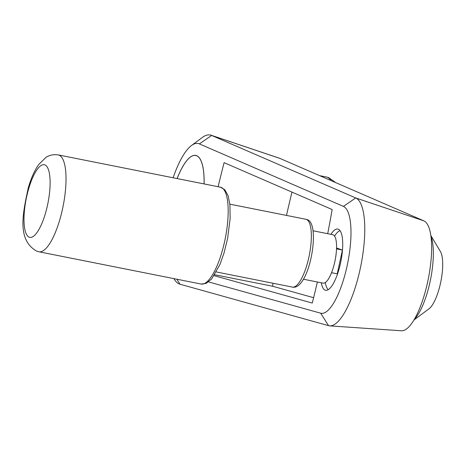 <?xml version="1.0" encoding="UTF-8"?>
<svg xmlns="http://www.w3.org/2000/svg" width="466" height="466" viewBox="0 0 466 466"><rect width="100%" height="100%" fill="white"/><g stroke="black" fill="none" stroke-linecap="round" stroke-linejoin="round"><path stroke-width="0.7" d="M173.929 278.633L174.261 279.186A76.139 22.77 -78.7 0 0 180.004 284.219L328.542 325.664A65.362 19.549 -78.7 0 0 329.718 325.868A65.362 19.549 -78.7 0 0 360.323 268.27A65.362 19.549 -78.7 0 0 355.721 197.951L423.856 220.861L279.798 158.364A66.941 20.021 -78.7 0 0 279.274 158.16L211.069 135.222A76.139 22.77 -78.7 0 0 202.477 137.359L191.462 145.532A65.438 19.566 -78.7 0 0 173.119 177.767M208.576 281.913L320.684 313.199A54.662 16.345 -78.7 0 0 347.263 265.195A54.662 16.345 -78.7 0 0 343.419 206.391L199.361 143.889A65.438 19.566 -78.7 0 0 191.462 145.532M329.718 325.868L401.506 330.778A56.165 16.793 -78.7 0 0 427.805 281.283A56.165 16.793 -78.7 0 0 423.856 220.861L355.721 197.951L211.663 135.449L279.798 158.364L211.663 135.449L199.361 143.889L211.663 135.449A76.139 22.77 -78.7 0 0 211.069 135.222M414.274 319.484A46.845 14.009 -78.7 0 0 430.159 281.342A46.845 14.009 -78.7 0 0 430.881 236.017M414 319.95L428.976 308.836A30.791 9.209 -78.7 0 0 440.615 282.705A30.791 9.209 -78.7 0 0 440.387 251.477L430.805 235.481M177.121 178.56A53.293 15.937 101.3 0 1 195.749 155.399A53.293 15.937 101.3 0 1 196.425 155.586A53.293 15.937 101.3 0 1 204.096 183.93M330.93 234.34A31.216 9.337 101.3 0 1 337.803 229.056A31.216 9.337 101.3 0 1 338.194 229.161A31.216 9.337 101.3 0 1 340.733 262.16A31.216 9.337 101.3 0 1 325.618 290.289A31.216 9.337 101.3 0 1 325.227 290.178A31.216 9.337 101.3 0 1 321.29 282.775M325.32 282.518A30.453 9.104 -78.7 0 0 328.291 289.66M340.029 230.658A30.453 9.104 -78.7 0 0 334.553 236.116M336.539 247.982L342.423 250.073L337.244 273.839M317.381 281.994A392.617 117.409 101.3 0 1 312.272 303.057L214.121 275.668M218.135 186.72A392.617 117.409 101.3 0 1 224.099 162.657L332.153 209.537A392.617 117.409 101.3 0 1 327.697 233.693M291.978 192.103A392.617 117.409 -78.7 0 0 286.491 215.426M273.07 283.252A392.617 117.409 -78.7 0 0 272.563 286.235L313.612 297.687M214.733 274.73L272.563 286.235M343.419 206.391L355.721 197.951L343.419 206.391M303.413 279.216L323.043 283.124A24.692 7.386 -78.7 0 0 334.885 261.403A24.692 7.386 -78.7 0 0 332.677 234.683L313.047 230.781M337.367 273.862L331.547 272.703M336.51 248.873L342.306 250.026M204.067 183.924A53.217 15.914 -78.7 0 0 196.407 155.661A53.217 15.914 -78.7 0 0 195.737 155.475A53.217 15.914 -78.7 0 0 177.15 178.565M180.004 284.219L176.853 279.216M328.542 325.664L320.684 313.199M330.907 180.534A57.615 17.23 -78.7 0 0 327.12 177.191A57.615 17.23 -78.7 0 0 326.398 176.987L319.629 175.641M58.867 155.085A49.384 14.766 -78.7 0 0 58.25 154.91C50.689 153.908 46.845 156.873 45.907 157.432L38.719 164.515C34.426 170.655 30.919 178.548 28.199 188.188C22.863 213.288 16.689 239.955 36.785 251.18L38.975 251.786A49.384 14.766 -78.7 0 0 62.66 208.343A49.384 14.766 -78.7 0 0 58.867 155.085M26.515 197.304A37.041 11.079 -78.7 0 0 29.364 237.246A37.041 11.079 -78.7 0 0 47.596 204.795A37.041 11.079 -78.7 0 0 44.748 164.853A37.041 11.079 -78.7 0 0 26.515 197.304M220.401 187.175L224.828 189.755L228.136 195.784L229.93 204.9L230.134 218.595L227.594 238.534L224.006 253.067L219.94 264.49L211.616 278.994L206.129 283.392L201.131 284.044A49.384 14.766 -78.7 0 0 224.816 240.602A49.384 14.766 -78.7 0 0 221.024 187.344A49.384 14.766 -78.7 0 0 220.401 187.175L58.25 154.91M305.912 219.288L306.762 219.527C321.557 222.206 309.366 290.906 292.415 287.103A34.571 10.339 -78.7 0 0 308.999 256.69A34.571 10.339 -78.7 0 0 306.343 219.41A34.571 10.339 -78.7 0 0 305.912 219.288L229.855 204.16M335.794 182.655L328.588 177.593L326.398 176.987M201.131 284.044L38.975 251.786M292.415 287.103L216.364 271.969M196.57 155.644L195.737 155.475"/></g></svg>
